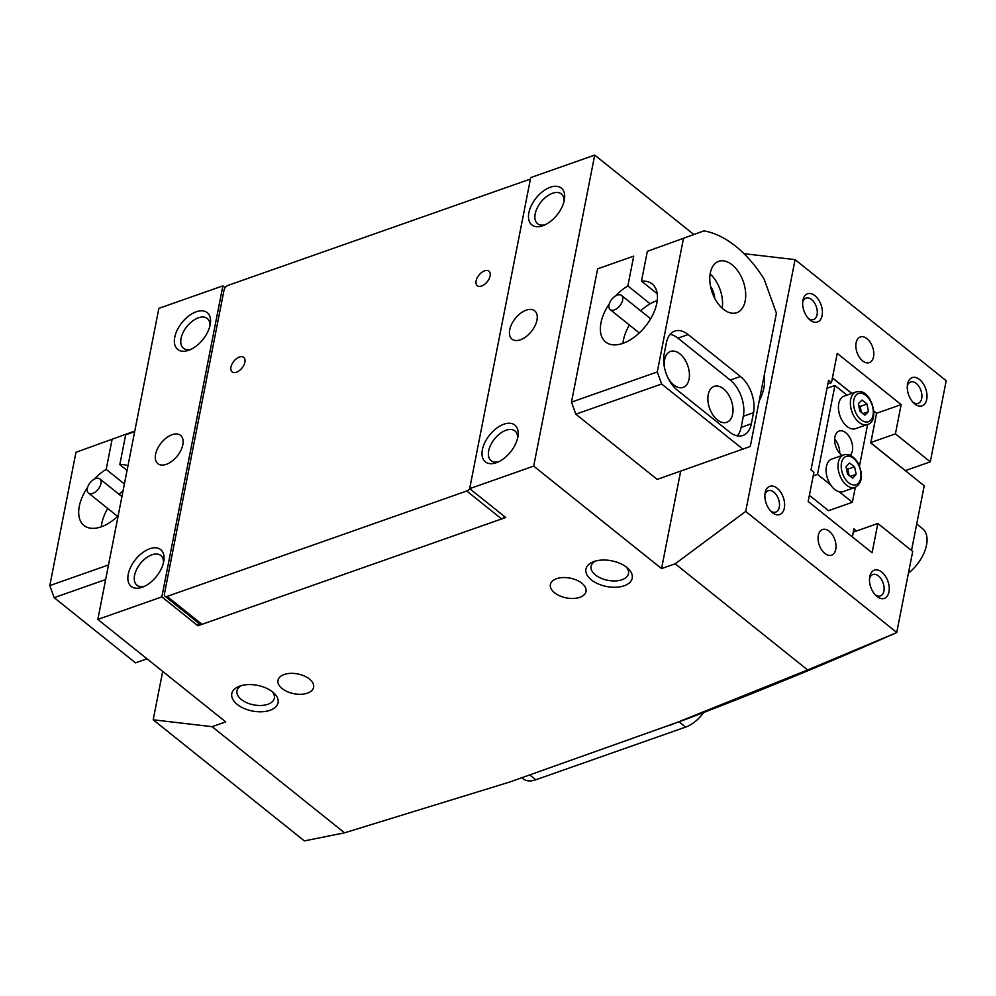 <?xml version="1.0" encoding="UTF-8"?>
<svg xmlns="http://www.w3.org/2000/svg" width="996" height="996" viewBox="0 0 996 996"><rect width="100%" height="100%" fill="white"/><g stroke="black" fill="none" stroke-linecap="round" stroke-linejoin="round"><path stroke-width="1.49" d="M118.138 515.916A37.188 21.227 128.7 0 1 83.975 525.465A37.188 21.227 128.7 0 1 79.307 506.267A37.188 21.227 128.7 0 1 87.611 487.33M127.065 470.411L119.819 464.609A37.188 21.227 128.7 0 1 127.961 465.867M134.721 431.393L125.67 434.816L134.672 431.642M105.651 579.548L54.158 597.662L49.8 585.598L75.957 452.296L132.593 431.828A108.85 65.898 -109.4 0 1 133.24 431.94M147.022 658.829L135.531 662.863L54.158 597.662M125.67 434.816L119.819 464.609M94.047 479.288A37.188 21.227 128.7 0 1 106.199 469.402L112.05 439.597M49.8 585.598L108.514 564.944M75.957 452.296L132.593 431.828M124.4 483.981L106.199 469.402M852.315 536.881L853.883 528.851L856.535 530.98M911.514 550.477L924.213 485.799L870.741 442.946L876.555 413.328L873.841 411.149M851.767 393.457L832.407 377.945M832.432 377.82L851.891 393.42M873.828 410.999L876.555 413.328M680.679 471.145L661.556 568.591L675.176 563.798L745.693 511.421L795.082 259.632L946.2 380.733L930.289 461.833L895.416 433.883L901.156 404.625L876.58 413.278L870.828 442.871L924.213 485.799M853.697 531.976L853.883 528.851M853.398 531.74L852.377 536.931M615.715 295.824A37.188 21.227 128.7 0 1 627.866 285.927L633.717 256.134L597.625 268.833L571.467 402.123L657.273 371.944L661.643 384.008L575.825 414.187L657.198 479.4L750.274 446.469L776.419 313.167L764.094 279.054A108.85 65.898 70.6 0 0 703.973 230.873L647.338 251.341L641.486 281.146A37.188 21.227 128.7 0 1 652.156 283.96A37.188 21.227 128.7 0 1 656.825 303.158A37.188 21.227 128.7 0 1 634.701 336.822A37.188 21.227 128.7 0 1 605.643 342.002A37.188 21.227 128.7 0 1 600.974 322.804A37.188 21.227 128.7 0 1 609.278 303.855M627.866 285.927L650.151 303.792M710.31 273.041A27.216 16.471 70.6 0 0 716.946 302.049A27.216 16.471 70.6 0 0 736.779 312.694A27.216 16.471 70.6 0 0 745.182 300.991A27.216 16.471 70.6 0 0 738.546 271.995A27.216 16.471 70.6 0 0 718.714 261.35A27.216 16.471 70.6 0 0 710.31 273.041M664.905 369.466A19.049 11.529 -109.4 0 1 664.643 359.631A19.049 11.529 -109.4 0 1 670.532 351.451A19.049 11.529 -109.4 0 1 684.414 358.896A19.049 11.529 -109.4 0 1 689.058 379.202A19.049 11.529 -109.4 0 1 683.169 387.382A19.049 11.529 -109.4 0 1 667.233 376.301M732.645 414.124A19.049 11.529 -109.4 0 1 726.756 422.316A19.049 11.529 -109.4 0 1 712.875 414.871A19.049 11.529 -109.4 0 1 708.231 394.565A19.049 11.529 -109.4 0 1 714.12 386.386A19.049 11.529 -109.4 0 1 728.001 393.831A19.049 11.529 -109.4 0 1 732.645 414.124M633.717 256.134L597.625 268.833M654.26 248.365A108.85 65.898 -109.4 0 1 654.907 248.477M703.973 230.873L647.338 251.341M683.43 238.654L657.273 371.944M661.643 384.008L743.004 449.221M664.183 353.916A27.216 16.471 70.6 0 0 677.255 390.096L729.57 432.015A27.216 16.471 70.6 0 0 742.954 435.476A27.216 16.471 70.6 0 0 751.358 423.773L753.536 412.668A27.216 16.471 70.6 0 0 740.464 376.476L688.149 334.556A27.216 16.471 70.6 0 0 674.765 331.108A27.216 16.471 70.6 0 0 666.361 342.798L664.183 353.916M575.825 414.187L571.467 402.123M737.339 435.85A27.216 16.471 70.6 0 0 741.149 427.371L743.327 416.266A27.216 16.471 70.6 0 0 730.242 380.074L677.94 338.154A27.216 16.471 70.6 0 0 670.159 334.332M714.717 298.277A15.426 9.338 70.6 0 0 710.534 286.387M722.187 308.212A27.216 16.471 70.6 0 0 710.148 273.962M641.486 281.146L657.236 293.758M244.904 362.195A9.3 5.304 -51.3 0 0 243.734 357.39A9.3 5.304 -51.3 0 0 236.475 358.685A9.3 5.304 -51.3 0 0 230.948 367.101A9.3 5.304 -51.3 0 0 232.118 371.894A9.3 5.304 -51.3 0 0 239.376 370.599A9.3 5.304 -51.3 0 0 244.904 362.195M490.082 275.967A9.3 5.304 -51.3 0 0 488.912 271.161A9.3 5.304 -51.3 0 0 481.653 272.456A9.3 5.304 -51.3 0 0 476.113 280.872A9.3 5.304 -51.3 0 0 477.283 285.678A9.3 5.304 -51.3 0 0 484.542 284.383A9.3 5.304 -51.3 0 0 490.082 275.967M167.104 596.392L201.976 624.33A4.532 2.59 -51.3 0 1 199.86 624.168L164.987 596.231A4.532 2.59 128.7 0 0 167.104 596.392L466.75 491.003A4.532 2.59 128.7 0 0 469.701 488.65L533.694 466.116L661.556 568.591M164.987 596.231A4.532 2.59 128.7 0 1 164.415 593.89L223.988 290.259A4.532 2.59 128.7 0 1 228.121 285.354L527.768 179.977A4.532 2.59 128.7 0 1 529.884 180.139A4.532 2.59 128.7 0 1 530.146 180.413M201.976 624.33L501.623 518.953A4.532 2.59 -51.3 0 0 504.574 516.6M907.555 384.045A14.965 9.064 -109.4 0 1 919.532 379.513A14.965 9.064 -109.4 0 1 926.728 399.408A14.965 9.064 -109.4 0 1 913.867 403.181A14.965 9.064 -109.4 0 1 907.418 384.854A14.965 9.064 -109.4 0 1 907.555 384.045M912.846 402.135A11.342 6.86 70.6 0 0 918.175 403.38A11.342 6.86 70.6 0 0 921.686 398.512A11.342 6.86 70.6 0 0 918.922 386.423A11.342 6.86 70.6 0 0 910.655 381.991A11.342 6.86 70.6 0 0 907.281 386.299M869.769 576.584A14.965 9.064 -109.4 0 1 881.759 572.053A14.965 9.064 -109.4 0 1 888.955 591.96A14.965 9.064 -109.4 0 1 876.082 595.72A14.965 9.064 -109.4 0 1 869.645 577.394A14.965 9.064 -109.4 0 1 869.769 576.584M875.073 594.674A11.342 6.86 70.6 0 0 880.402 595.919A11.342 6.86 70.6 0 0 883.9 591.051A11.342 6.86 70.6 0 0 881.136 578.962A11.342 6.86 70.6 0 0 872.882 574.53A11.342 6.86 70.6 0 0 869.508 578.838M765.152 492.746A14.965 9.064 -109.4 0 1 777.141 488.214A14.965 9.064 -109.4 0 1 784.338 508.122A14.965 9.064 -109.4 0 1 771.464 511.882A14.965 9.064 -109.4 0 1 765.028 493.555A14.965 9.064 -109.4 0 1 765.152 492.746M770.456 510.836A11.342 6.86 70.6 0 0 775.784 512.081A11.342 6.86 70.6 0 0 779.283 507.213A11.342 6.86 70.6 0 0 776.519 495.124A11.342 6.86 70.6 0 0 768.265 490.692A11.342 6.86 70.6 0 0 764.891 495M802.938 300.207A14.965 9.064 -109.4 0 1 814.915 295.675A14.965 9.064 -109.4 0 1 822.111 315.57A14.965 9.064 -109.4 0 1 809.25 319.343A14.965 9.064 -109.4 0 1 802.801 301.016A14.965 9.064 -109.4 0 1 802.938 300.207M808.229 318.297A11.342 6.86 70.6 0 0 813.558 319.542A11.342 6.86 70.6 0 0 817.069 314.674A11.342 6.86 70.6 0 0 814.305 302.585A11.342 6.86 70.6 0 0 806.038 298.153A11.342 6.86 70.6 0 0 802.664 302.46M482.388 449.694A23.58 13.458 128.7 0 1 503.329 424.408A23.58 13.458 128.7 0 1 517.995 436.086A23.58 13.458 128.7 0 1 517.796 437.232A23.58 13.458 128.7 0 1 496.792 462.542A23.58 13.458 128.7 0 1 482.388 449.694M517.621 438.103A19.049 10.869 -51.3 0 0 514.907 430.932A19.049 10.869 -51.3 0 0 500.029 433.584A19.049 10.869 -51.3 0 0 488.7 450.827A19.049 10.869 -51.3 0 0 491.09 460.662A19.049 10.869 -51.3 0 0 498.672 461.733M528.876 212.721A23.58 13.458 128.7 0 1 549.829 187.435A23.58 13.458 128.7 0 1 564.495 199.113A23.58 13.458 128.7 0 1 564.296 200.258A23.58 13.458 128.7 0 1 543.281 225.569A23.58 13.458 128.7 0 1 528.876 212.721M564.11 201.117A19.049 10.869 -51.3 0 0 561.408 193.959A19.049 10.869 -51.3 0 0 546.53 196.61A19.049 10.869 -51.3 0 0 535.188 213.854A19.049 10.869 -51.3 0 0 537.579 223.677A19.049 10.869 -51.3 0 0 545.161 224.76M128.247 574.244A23.58 13.458 128.7 0 1 149.201 548.958A23.58 13.458 128.7 0 1 163.867 560.624A23.58 13.458 128.7 0 1 163.668 561.781A23.58 13.458 128.7 0 1 142.652 587.092A23.58 13.458 128.7 0 1 128.247 574.244M163.481 562.64A19.049 10.869 -51.3 0 0 160.779 555.482A19.049 10.869 -51.3 0 0 145.902 558.134A19.049 10.869 -51.3 0 0 134.56 575.364A19.049 10.869 -51.3 0 0 136.95 585.2A19.049 10.869 -51.3 0 0 144.544 586.283M174.748 337.258A23.58 13.458 128.7 0 1 195.689 311.985A23.58 13.458 128.7 0 1 210.355 323.65A23.58 13.458 128.7 0 1 210.156 324.808A23.58 13.458 128.7 0 1 189.153 350.119A23.58 13.458 128.7 0 1 174.748 337.258M209.969 325.667A19.049 10.869 -51.3 0 0 207.268 318.496A19.049 10.869 -51.3 0 0 192.39 321.16A19.049 10.869 -51.3 0 0 181.06 338.391A19.049 10.869 -51.3 0 0 183.451 348.226A19.049 10.869 -51.3 0 0 191.033 349.31M593.965 561.532A23.58 13.085 11.1 0 1 628.003 568.467A23.58 13.085 11.1 0 1 624.181 585.76A23.58 13.085 11.1 0 1 591.562 580.033A23.58 13.085 11.1 0 1 593.504 561.707A23.58 13.085 11.1 0 1 593.965 561.532M595.558 561.034A19.049 10.57 -168.9 0 0 591.101 566.276A19.049 10.57 -168.9 0 0 601.011 578.228A19.049 10.57 -168.9 0 0 622.002 579.722A19.049 10.57 -168.9 0 0 628.488 573.609A19.049 10.57 -168.9 0 0 626.347 567.073M239.824 686.082A23.58 13.085 11.1 0 1 273.863 693.017A23.58 13.085 11.1 0 1 270.053 710.297A23.58 13.085 11.1 0 1 237.422 704.57A23.58 13.085 11.1 0 1 239.364 686.244A23.58 13.085 11.1 0 1 239.824 686.082M241.43 685.584A19.049 10.57 -168.9 0 0 236.973 690.826A19.049 10.57 -168.9 0 0 246.871 702.778A19.049 10.57 -168.9 0 0 267.874 704.272A19.049 10.57 -168.9 0 0 274.348 698.159A19.049 10.57 -168.9 0 0 272.207 691.622M835.769 549.344A13.608 8.242 70.6 0 0 832.457 534.84A13.608 8.242 70.6 0 0 822.547 529.511A13.608 8.242 70.6 0 0 818.339 535.362A13.608 8.242 70.6 0 0 821.65 549.867A13.608 8.242 70.6 0 0 831.573 555.183A13.608 8.242 70.6 0 0 835.769 549.344M873.554 356.792A13.608 8.242 70.6 0 0 870.23 342.3A13.608 8.242 70.6 0 0 860.32 336.972A13.608 8.242 70.6 0 0 856.112 342.823A13.608 8.242 70.6 0 0 859.436 357.327A13.608 8.242 70.6 0 0 869.346 362.644A13.608 8.242 70.6 0 0 873.554 356.792M579.834 597.326A18.14 10.06 -168.9 0 0 586.009 591.512A18.14 10.06 -168.9 0 0 576.584 580.12A18.14 10.06 -168.9 0 0 556.59 578.701A18.14 10.06 -168.9 0 0 550.402 584.528A18.14 10.06 -168.9 0 0 559.839 595.907A18.14 10.06 -168.9 0 0 579.834 597.326M307.428 693.141A18.14 10.06 -168.9 0 0 313.603 687.315A18.14 10.06 -168.9 0 0 304.166 675.935A18.14 10.06 -168.9 0 0 284.171 674.504A18.14 10.06 -168.9 0 0 277.996 680.33A18.14 10.06 -168.9 0 0 287.433 691.71A18.14 10.06 -168.9 0 0 307.428 693.141M536.956 320.189A18.14 10.358 -51.3 0 0 534.69 310.827A18.14 10.358 -51.3 0 0 520.51 313.354A18.14 10.358 -51.3 0 0 509.715 329.763A18.14 10.358 -51.3 0 0 511.994 339.138A18.14 10.358 -51.3 0 0 526.162 336.598A18.14 10.358 -51.3 0 0 536.956 320.189M759.213 400.89A38.545 21.999 -51.3 0 0 763.92 387.805A38.545 21.999 -51.3 0 0 764.032 376.339M182.828 444.739A18.14 10.358 -51.3 0 0 180.55 435.364A18.14 10.358 -51.3 0 0 166.382 437.891A18.14 10.358 -51.3 0 0 155.588 454.313A18.14 10.358 -51.3 0 0 157.866 463.675A18.14 10.358 -51.3 0 0 172.034 461.148A18.14 10.358 -51.3 0 0 182.828 444.739M795.082 259.632L744.024 253.681M901.156 404.625L837.225 353.393L831.486 382.651L828.585 380.323L810.993 469.925L813.906 472.253L808.167 501.498L872.098 552.743L877.837 523.485L912.71 551.435L896.711 632.585A4308.422 2458.875 128.7 0 1 799.278 674.329L753.984 692.755A36.279 20.704 128.7 0 1 753.897 692.631M225.171 287.707L222.867 285.864L161.85 596.89L197.88 625.774L505.707 517.509L469.676 488.638L530.694 177.612L594.712 155.09L533.694 466.116M222.867 285.864L158.85 308.374L97.832 619.412L161.85 596.89M753.362 692.917L753.984 692.755A4308.422 2458.875 128.7 0 1 684.19 719.921L510.002 781.935L344.529 832.818L304.378 840.91L153.197 719.797L162.697 671.379M930.289 461.833L905.401 470.585M97.832 619.412L225.694 721.876L212.073 726.669L344.529 832.818M675.176 563.798L807.632 669.947L668.826 725.735M745.693 511.421L896.798 632.522M153.197 719.797L212.073 726.669M693.764 234.471L594.712 155.09M896.711 632.585L807.632 669.947M877.837 523.485L853.323 532.113M895.416 433.883L870.902 442.498M831.486 382.651L827.875 383.921M198.428 623.023L197.88 625.774M101.306 526.797A36.279 20.704 128.7 0 1 101.704 523.946A36.279 20.704 128.7 0 1 107.717 508.458M100.982 483.458A9.076 5.179 -51.3 0 0 99.824 478.889A9.076 5.179 -51.3 0 0 92.69 480.197A9.076 5.179 -51.3 0 0 87.324 488.476A9.076 5.179 -51.3 0 0 88.482 493.045A9.076 5.179 -51.3 0 0 95.616 491.75A9.076 5.179 -51.3 0 0 100.982 483.458M119.059 494.302A36.279 20.704 128.7 0 1 123.043 490.916M618.167 294.841A9.076 5.179 -51.3 0 0 610.274 301.539A9.076 5.179 -51.3 0 0 610.15 309.582A9.076 5.179 -51.3 0 0 613.474 310.167A9.076 5.179 -51.3 0 0 621.38 303.469A9.076 5.179 -51.3 0 0 621.492 295.426A9.076 5.179 -51.3 0 0 618.167 294.841M622.973 343.334A36.279 20.704 128.7 0 1 629.385 324.995M640.727 310.839A36.279 20.704 128.7 0 1 657.236 300.58M908.439 573.173A31.748 18.115 -51.3 0 0 926.529 545.073A31.748 18.115 -51.3 0 0 922.545 528.677L916.718 524.008M850.248 455.346A13.608 8.242 70.6 0 0 845.828 432.774A13.608 8.242 70.6 0 0 839.13 431.044A13.608 8.242 70.6 0 0 834.748 441.589A13.608 8.242 70.6 0 0 841.471 454.985A13.608 8.242 70.6 0 0 842.093 455.458M827.016 388.253L834.922 385.477L846.986 395.138M867.641 424.408L859.498 465.916M855.29 487.355L852.364 502.283L839.23 491.763M809.375 495.323L828.523 510.674L852.364 502.283M830.627 484.865L817.492 474.345L834.922 385.477M813.197 475.851L817.492 474.345M834.673 439.049A13.608 8.242 -109.4 0 1 839.678 453.267M846.351 468.369A6.798 4.121 -109.4 0 1 847.272 469.664A6.798 4.121 -109.4 0 1 848.542 472.938A6.798 4.121 -109.4 0 1 848.766 475.217M829.892 483.707A17.231 10.433 -109.4 0 1 831.76 459.094L843.674 454.911A17.231 10.433 -109.4 0 0 841.819 479.512A17.231 10.433 -109.4 0 0 855.103 487.418L843.189 491.613A17.231 10.433 -109.4 0 1 829.892 483.707M846.289 468.083L847.733 469.153L849.09 475.441M852.725 478.142L847.633 474.37L846.015 466.8L849.464 462.991L854.543 466.763L856.174 474.333L852.725 478.142M847.733 469.153L854.543 466.763M850.347 476.387L856.174 474.333M867.454 424.47L855.539 428.666A17.231 10.433 -109.4 0 1 852.999 429.027A17.231 10.433 -109.4 0 1 839.354 413.875A17.231 10.433 -109.4 0 1 844.098 396.147L856.025 391.963A17.231 10.433 -109.4 0 0 851.281 409.692A17.231 10.433 -109.4 0 0 864.926 424.831A17.231 10.433 -109.4 0 0 867.454 424.47C879.916 421.769 872.135 390.967 859.087 391.528L856.025 391.963M858.714 405.248L860.22 406.443L861.353 412.381M858.764 405.497A6.798 4.121 -109.4 0 1 860.942 410.228A6.798 4.121 -109.4 0 1 861.129 412.195M858.403 403.617L861.988 400.043L867.03 404.052L868.475 411.622L864.889 415.195L859.859 411.186L858.403 403.617M860.22 406.443L867.03 404.052M862.872 413.589L868.475 411.622M703.711 712.476A27.216 15.525 128.7 0 1 685.634 727.08L535.811 779.781A27.216 15.525 128.7 0 1 523.149 778.797L522.078 777.926M677.94 338.154L688.149 334.556M730.242 380.074L740.464 376.476M743.327 416.266L753.536 412.668M741.149 427.371L751.358 423.773M501.623 518.953L466.75 491.003M857.668 463.314A14.965 9.064 70.6 0 0 843.712 458.085A14.965 9.064 70.6 0 0 844.508 477.819A14.965 9.064 70.6 0 0 858.465 483.048A14.965 9.064 70.6 0 0 857.668 463.314M866.209 422.043A14.965 9.064 70.6 0 0 872.932 408.099A14.965 9.064 70.6 0 0 860.681 393.196A14.965 9.064 70.6 0 0 853.946 407.14A14.965 9.064 70.6 0 0 866.209 422.043M685.634 727.08L679.098 721.851M530.133 775.237L535.811 779.781M99.824 478.889L121.923 496.606M88.482 493.045L117.628 516.401M610.15 309.582L639.295 332.938M621.492 295.426L650.637 318.782M855.103 487.418C862.486 482.998 863.432 474.768 857.917 462.754C853.56 456.068 848.804 453.454 843.674 454.911"/></g></svg>

